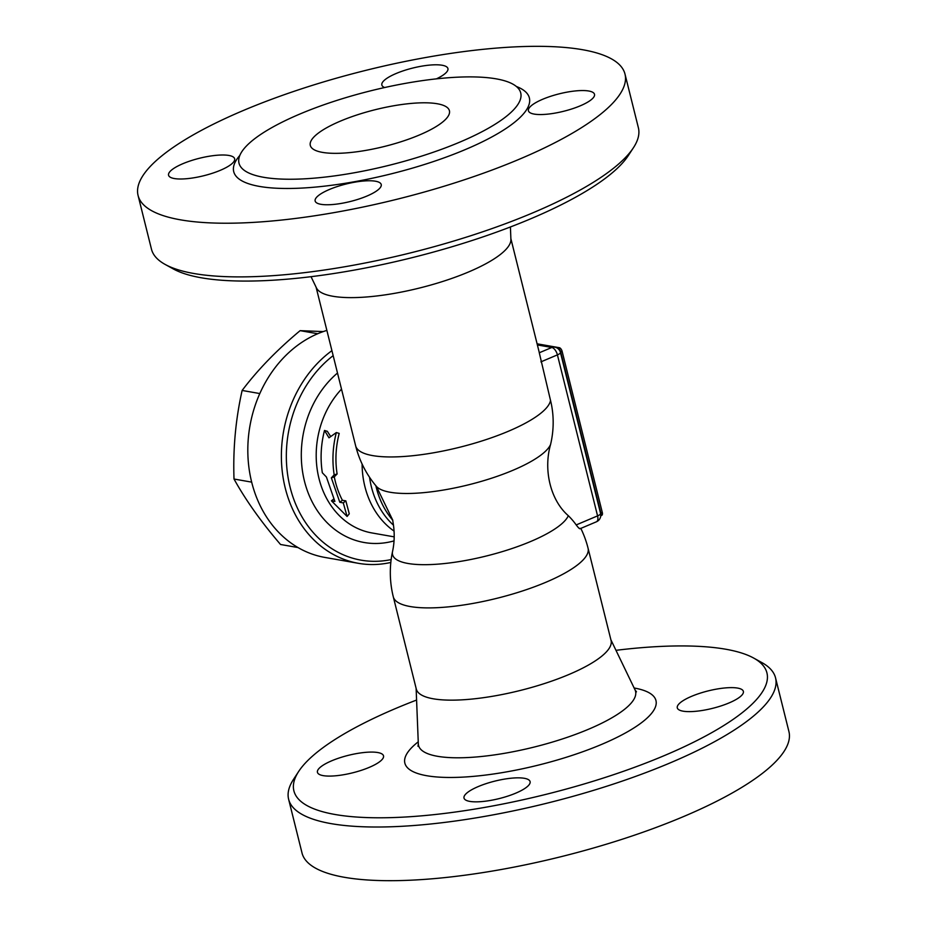 <?xml version="1.0" encoding="UTF-8"?>
<svg xmlns="http://www.w3.org/2000/svg" width="927" height="927" viewBox="0 0 927 927"><rect width="100%" height="100%" fill="white"/><g stroke="black" fill="none" stroke-linecap="round" stroke-linejoin="round"><path stroke-width="1.39" d="M391.159 559.572A112.909 93.604 -80 0 1 291.113 491.043A112.909 93.604 -80 0 1 333.164 355.644M336.339 432.55L339.201 433.396A84.241 69.838 100 0 0 335.945 457.59A84.241 69.838 100 0 0 337.115 473.987L334.276 476.849A84.241 69.838 100 0 0 342.387 500.267L345.841 500.87L349.27 513.836L347.104 516.455L343.268 502.897L339.815 502.283L331.356 477.868L334.172 474.856C332.005 460.765 332.723 446.663 336.339 432.55L328.992 437.811L324.496 430.464C320.881 444.578 320.151 458.68 322.329 472.77L326.42 477.011L334.879 501.414L331.426 500.812L347.104 516.455M324.496 430.464L327.347 431.322L330.684 436.559M331.924 350.661A116.501 96.582 100 0 0 282.411 472.782A116.501 96.582 100 0 0 358.448 563.326A116.501 96.582 100 0 0 390.823 562.446M326.872 330.406A116.501 96.582 100 0 0 317.868 333.674A116.501 96.582 100 0 0 247.88 454.427A116.501 96.582 100 0 0 324.89 557.428L358.448 563.326M323.256 331.588L300.128 330.649C277.022 349.919 257.683 369.85 242.132 390.452C235.643 419.305 232.944 448.83 234.01 479.027C245.736 500.186 261.252 522.005 280.533 544.485L298.007 547.556M317.718 333.743L300.128 330.649M259.803 393.558L242.132 390.452M251.68 482.133L234.01 479.027M337.115 473.987L334.172 474.856M333.685 499.039L331.426 500.812M345.841 500.87L343.268 502.897M342.387 500.267L339.815 502.283M334.276 476.849L331.356 477.868M600.766 515.771L601.704 515.366A3.581 1.761 -112.9 0 0 602.283 512.411L600.847 513.025A3.581 1.761 67.1 0 1 600.777 515.47M600.847 513.025L560.696 352.017L562.133 351.403A3.581 1.761 -112.9 0 0 559.329 347.706L537.092 343.801M559.329 347.706L557.892 348.309A3.581 1.761 67.1 0 1 560.696 352.017M602.283 512.411L562.133 351.403M580.151 528.309C580.082 529.444 578.761 528.32 576.2 524.925A79.745 66.118 100 0 0 568.321 515.702C550.673 500.429 543.176 470.36 550.568 444.497A79.745 66.118 100 0 0 550.522 400.441L539.282 352.77A100.371 26.524 -14 0 0 539.143 352.005L510.881 238.668M510.418 226.964L510.904 239.409A100.371 26.524 166 0 1 468.598 271.959A100.371 26.524 166 0 1 316.431 287.891L311.032 276.686M550.568 444.497A90.869 24.009 166 0 1 465.713 485.505A90.869 24.009 166 0 1 376.292 486.246L376.292 486.246A90.869 24.009 166 0 1 375.702 485.458M392.7 520.151L392.944 521.739M375.875 485.748A82.329 68.25 100 0 0 385.458 510.059A82.329 68.25 100 0 0 392.816 520.29L376.292 486.246A100.371 100.371 0 0 1 355.655 445.852A100.371 26.524 166 0 0 410.464 455.945A100.371 26.524 166 0 0 508.32 431.287A100.371 26.524 166 0 0 550.522 400.441M165.168 264.45L173.407 268.992A243.743 64.403 -14 0 0 412.179 257.648A243.743 64.403 -14 0 0 628.321 155.562L633.454 147.694A250.916 66.304 166 0 1 410.962 252.781A250.916 66.304 166 0 1 165.168 264.45A250.916 66.304 166 0 1 151.46 249.143L138.077 195.481A250.916 66.304 166 0 1 243.349 110.487A250.916 66.304 166 0 1 487.984 48.841A250.916 66.304 166 0 1 624.995 74.079A250.916 66.304 166 0 1 397.579 199.108A250.916 66.304 166 0 1 138.077 195.481M624.995 74.079L638.379 127.741A250.916 66.304 166 0 1 633.454 147.694M384.635 87.532A34.056 9.003 166 0 1 381.843 85.029A34.056 9.003 166 0 1 396.13 73.5A34.056 9.003 166 0 1 429.34 65.133A34.056 9.003 166 0 1 447.926 68.552A34.056 9.003 166 0 1 436.385 78.865M588.749 91.008A34.056 9.003 166 0 1 594.508 94.311A34.056 9.003 166 0 1 572.318 108.783A34.056 9.003 166 0 1 534.172 114.091A34.056 9.003 166 0 1 528.425 110.788A34.056 9.003 166 0 1 550.603 96.315A34.056 9.003 166 0 1 588.749 91.008M366.941 196.049A34.056 9.003 166 0 1 333.743 204.427A34.056 9.003 166 0 1 315.145 200.997A34.056 9.003 166 0 1 329.433 189.467A34.056 9.003 166 0 1 362.631 181.101A34.056 9.003 166 0 1 381.229 184.519A34.056 9.003 166 0 1 366.941 196.049M174.322 178.54A34.056 9.003 166 0 1 168.563 175.238A34.056 9.003 166 0 1 190.753 160.765A34.056 9.003 166 0 1 228.899 155.458A34.056 9.003 166 0 1 234.647 158.76A34.056 9.003 166 0 1 212.468 173.233A34.056 9.003 166 0 1 174.322 178.54M299.908 114.021A145.168 38.366 -14 0 0 239.004 163.187A145.168 38.366 -14 0 0 389.131 165.296A145.168 38.366 -14 0 0 520.731 92.955A145.168 38.366 -14 0 0 441.461 78.343A145.168 38.366 -14 0 0 299.908 114.021M340.383 121.124A71.692 18.946 166 0 1 410.279 103.511A71.692 18.946 166 0 1 449.421 110.73A71.692 18.946 166 0 1 384.438 146.454A71.692 18.946 166 0 1 310.302 145.412A71.692 18.946 166 0 1 340.383 121.124M568.321 515.702A90.869 24.009 166 0 1 472.098 559.224A90.869 24.009 166 0 1 392.55 551.461L392.55 551.461A100.371 100.371 0 0 0 393.291 596.803L416.293 689.051A100.371 26.524 166 0 0 471.101 699.143A100.371 26.524 166 0 0 568.958 674.485A100.371 26.524 166 0 0 611.067 640.487L588.066 548.239A100.371 26.524 166 0 1 545.957 582.237A100.371 26.524 166 0 1 448.1 606.895A100.371 26.524 166 0 1 393.291 596.803M615.968 650.325A243.743 64.403 166 0 1 753.593 658.019A243.743 64.403 166 0 1 545.991 794.358A243.743 64.403 166 0 1 298.679 771.449A243.743 64.403 166 0 1 396.165 708.263A243.743 64.403 166 0 1 416.582 700.047M377.764 752.539A34.056 9.003 166 0 1 383.523 755.853A34.056 9.003 166 0 1 361.333 770.325A34.056 9.003 166 0 1 323.187 775.632A34.056 9.003 166 0 1 317.44 772.318A34.056 9.003 166 0 1 339.63 757.846A34.056 9.003 166 0 1 377.764 752.539M478.297 786.548A34.056 9.003 166 0 1 511.495 778.182A34.056 9.003 166 0 1 530.093 781.6A34.056 9.003 166 0 1 515.806 793.141A34.056 9.003 166 0 1 482.608 801.507A34.056 9.003 166 0 1 464.01 798.077A34.056 9.003 166 0 1 478.297 786.548M683.048 711.171A34.056 9.003 166 0 1 677.289 707.869A34.056 9.003 166 0 1 699.479 693.396A34.056 9.003 166 0 1 737.625 688.089A34.056 9.003 166 0 1 743.373 691.391A34.056 9.003 166 0 1 721.183 705.864A34.056 9.003 166 0 1 683.048 711.171M298.679 771.449L293.535 779.317A250.916 66.304 -14 0 0 288.621 799.259A250.916 66.304 -14 0 0 548.089 802.909A250.916 66.304 -14 0 0 775.54 677.869A250.916 66.304 -14 0 0 761.832 662.562L753.593 658.019M301.993 852.933A250.916 66.304 -14 0 0 561.472 856.583A250.916 66.304 -14 0 0 788.923 731.542L775.54 677.869M337.498 373.025A94.994 78.749 100 0 0 306.733 488.923A94.994 78.749 100 0 0 394.033 540.893M394.207 536.86L371.924 532.944A84.241 69.838 -80 0 1 316.2 454.126A84.241 69.838 -80 0 1 341.518 389.12M362.098 464.033A84.241 69.838 100 0 0 394.079 531.113M537.37 344.937L551.797 347.474A7.173 3.534 67.1 0 1 557.417 354.879A7.173 1.889 -14 0 0 560.429 352.445A7.173 7.173 0 0 0 554.717 347.127A7.173 5.944 100 0 0 551.797 347.474L539.282 352.77M540.904 361.866L557.417 354.879L597.567 515.887A7.173 3.534 67.1 0 1 596.409 521.797A7.173 7.173 0 0 0 600.569 513.465A7.173 1.889 166 0 1 597.567 515.887L576.2 524.925M369.549 477.278A82.283 68.216 100 0 0 393.488 525.18M239.815 155.446A152.341 40.255 -14 0 0 391.275 173.836A152.341 40.255 -14 0 0 516.374 86.489M610.893 639.781L634.995 689.792A111.819 29.548 166 0 1 588.633 729.201A111.819 29.548 166 0 1 476.942 756.919A111.819 29.548 166 0 1 418.32 743.813L417.973 746.316M418.239 741.832A129.398 34.195 -14 0 0 447.486 777.452A129.398 34.195 -14 0 0 601.669 744.381A129.398 34.195 -14 0 0 634.126 687.996M554.717 347.127L537.15 344.033M580.012 528.738L596.409 521.797M600.569 513.465L560.429 352.445M316.107 287.231L355.655 445.852M392.874 521.403C394.751 531.785 394.647 541.797 392.55 551.461M588.066 548.239A100.371 100.371 0 0 0 580.823 528.39M416.119 688.344L418.32 743.813M636.478 691.843L634.995 689.792M302.005 852.933L288.621 799.271"/></g></svg>
